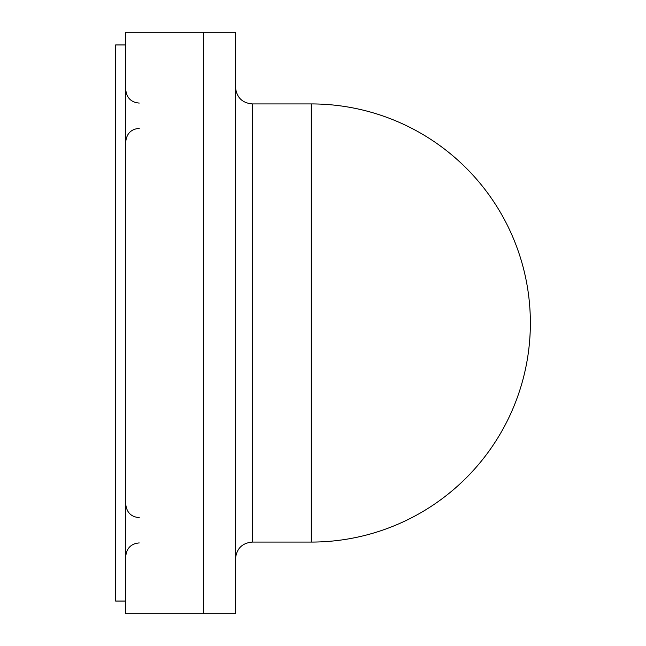 <?xml version="1.0" encoding="UTF-8"?>
<svg xmlns="http://www.w3.org/2000/svg" width="646" height="646" viewBox="0 0 646 646"><rect width="100%" height="100%" fill="white"/><g stroke="black" fill="none" stroke-linecap="round" stroke-linejoin="round"><path stroke-width="0.97" d="M203.433 32.3L125.744 32.3L125.744 613.7L203.433 613.7L203.433 32.3L203.433 613.7L235.451 613.7L235.451 32.3L203.433 32.3M125.744 44.937L115.634 44.937L115.634 601.063L125.744 601.063M311.291 542.075L311.291 103.925A219.075 219.075 0 0 1 530.366 323A219.075 219.075 0 0 1 311.291 542.075L252.303 542.075L252.303 103.925C242.161 103.013 236.549 97.401 235.451 87.073M139.229 128.36C131.114 129.079 126.616 133.577 125.744 141.837M139.229 103.077C131.114 102.359 126.616 97.861 125.744 89.6M139.229 542.923C131.114 543.641 126.616 548.139 125.744 556.4M139.229 517.64C131.114 516.921 126.616 512.423 125.744 504.163M252.303 542.075C242.161 542.987 236.549 548.599 235.451 558.927M252.303 103.925L311.291 103.925"/></g></svg>
